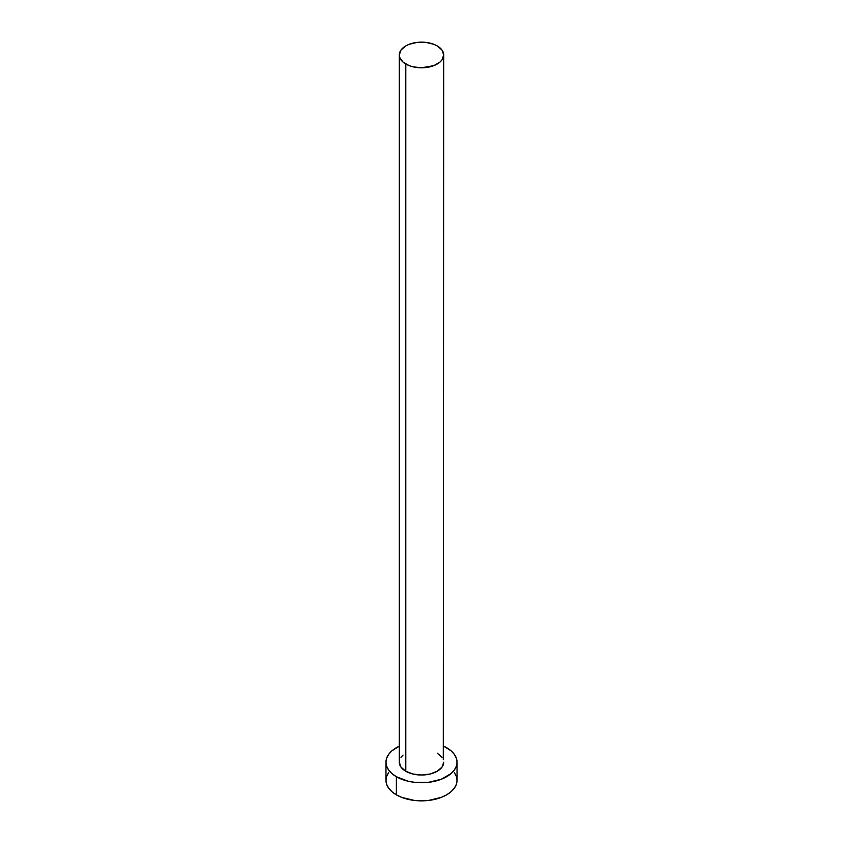 <?xml version="1.0" encoding="UTF-8"?>
<svg xmlns="http://www.w3.org/2000/svg" width="843" height="843" viewBox="0 0 843 843"><rect width="100%" height="100%" fill="white"/><g stroke="black" fill="none" stroke-linecap="round" stroke-linejoin="round"><path stroke-width="1.26" d="M405.799 771.271A22.213 12.824 0 0 0 430.004 774.043A22.213 12.824 0 0 0 443.713 762.198L442.017 767.109L437.201 771.271L430.004 774.043L421.5 775.023L412.996 774.043L405.799 771.271L400.983 767.109L399.287 762.198A22.213 12.824 0 0 0 405.799 771.271L405.799 64.036L405.799 771.271M437.201 45.901A22.213 12.824 180 0 1 443.713 54.974A22.213 12.824 180 0 1 430.004 66.818A22.213 12.824 180 0 1 405.799 64.036A22.213 12.824 180 0 1 399.287 54.974A22.213 12.824 180 0 1 412.996 43.13A22.213 12.824 180 0 1 437.201 45.901L433.839 44.31L425.831 42.392L417.169 42.392L409.161 44.31L405.799 45.901L400.983 50.064L399.287 54.974L399.719 57.472L403.038 62.097L409.161 65.638L412.996 66.818L421.5 67.798L433.839 65.638L439.962 62.097L442.017 59.885L443.713 54.974L442.017 50.064L437.201 45.901M388.665 772.483L386.652 776.329L385.968 780.333A35.532 20.517 0 0 0 396.368 794.844L396.368 776.709L407.896 781.155L414.566 782.325L428.434 782.325L441.247 779.259L451.047 773.6L454.335 770.049L456.348 766.203L457.032 762.198L456.348 758.194L454.335 754.348L451.047 750.797L443.713 746.181A35.532 20.517 180 0 1 446.632 747.688A35.532 20.517 180 0 1 457.032 762.198A35.532 20.517 180 0 1 435.104 781.155A35.532 20.517 180 0 1 396.368 776.709L396.368 794.844A35.532 20.517 0 0 0 435.104 799.29A35.532 20.517 0 0 0 457.032 780.333L456.348 776.329L454.335 772.483M396.368 776.709A35.532 20.517 180 0 1 385.968 762.198A35.532 20.517 180 0 1 399.287 746.181L391.953 750.797L388.665 754.348L386.652 758.194L385.968 762.198L386.652 766.203L388.665 770.049L391.953 773.6L396.368 776.709M400.983 757.288L403.038 755.075M437.201 753.136L442.017 757.288M443.281 759.701L443.713 54.974M385.968 762.198L385.968 780.333L386.652 784.338L388.665 788.184L391.953 791.735L396.368 794.844L401.753 797.394L414.566 800.46L421.5 800.85L428.434 800.46L441.247 797.394L446.632 794.844L451.047 791.735L454.335 788.184L456.348 784.338L457.032 780.333L457.032 762.198M399.287 762.198L399.287 54.974"/></g></svg>
